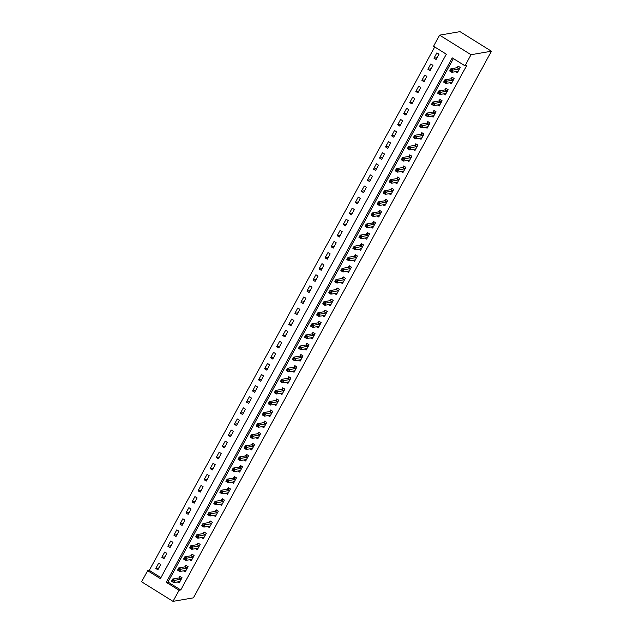 <?xml version="1.0" encoding="UTF-8"?>
<svg xmlns="http://www.w3.org/2000/svg" width="633" height="633" viewBox="0 0 633 633"><rect width="100%" height="100%" fill="white"/><g stroke="black" fill="none" stroke-linecap="round" stroke-linejoin="round"><path stroke-width="0.95" d="M172.991 601.35L141.578 581.774L147.624 570.689L160.363 578.617L446.297 54.177L433.558 46.241L439.611 35.147L460.009 31.65L491.422 51.226L193.389 597.853L172.991 601.35L179.044 590.257L180.737 589.964L466.679 65.523L464.978 65.808L452.239 57.88L166.305 582.32L179.044 590.257M434.713 46.953L149.325 570.396L147.624 570.689M149.325 570.396L160.909 577.612M157.902 569.795L160.798 564.47L158.677 563.148L155.773 568.474L157.902 569.795M163.947 558.702L166.851 553.377L164.722 552.055L161.826 557.38L163.947 558.702M169.992 547.608L172.896 542.283L170.775 540.962L167.872 546.287L169.992 547.608M176.045 536.515L178.941 531.19L176.821 529.868L173.917 535.194L176.045 536.515M182.09 525.422L184.994 520.097L182.866 518.775L179.97 524.1L182.09 525.422M188.136 514.328L191.039 509.003L188.919 507.682L186.015 513.007L188.136 514.328M194.189 503.235L197.085 497.918L194.964 496.589L192.06 501.914L194.189 503.235M200.234 492.15L203.138 486.824L201.009 485.503L198.113 490.82L200.234 492.15M206.279 481.056L209.183 475.731L207.062 474.41L204.158 479.735L206.279 481.056M212.332 469.963L215.228 464.638L213.107 463.316L210.203 468.642L212.332 469.963M218.377 458.87L221.281 453.545L219.153 452.223L216.257 457.548L218.377 458.87M224.422 447.776L227.326 442.451L225.206 441.13L222.302 446.455L224.422 447.776M230.467 436.683L233.371 431.358L231.251 430.036L228.347 435.362L230.467 436.683M236.52 425.59L239.424 420.265L237.296 418.943L234.4 424.268L236.52 425.59M242.566 414.496L245.469 409.179L243.349 407.85L240.445 413.175L242.566 414.496M248.611 403.411L251.515 398.086L249.394 396.764L246.49 402.082L248.611 403.411M254.664 392.318L257.568 386.992L255.439 385.671L252.543 390.996L254.664 392.318M260.709 381.224L263.613 375.899L261.492 374.578L258.588 379.903L260.709 381.224M266.754 370.131L269.658 364.806L267.537 363.484L264.634 368.81L266.754 370.131M272.807 359.038L275.711 353.712L273.583 352.391L270.687 357.716L272.807 359.038M278.852 347.944L281.756 342.619L279.636 341.298L276.732 346.623L278.852 347.944M284.897 336.851L287.801 331.526L285.681 330.204L282.777 335.53L284.897 336.851M290.951 325.758L293.854 320.44L291.726 319.111L288.822 324.436L290.951 325.758M296.996 314.672L299.9 309.347L297.779 308.018L294.875 313.343L296.996 314.672M303.041 303.579L305.945 298.254L303.824 296.932L300.92 302.257L303.041 303.579M309.094 292.486L311.998 287.16L309.869 285.839L306.965 291.164L309.094 292.486M315.139 281.392L318.043 276.067L315.922 274.746L313.019 280.071L315.139 281.392M321.184 270.299L324.088 264.974L321.968 263.652L319.064 268.978L321.184 270.299M327.237 259.206L330.141 253.88L328.013 252.559L325.109 257.884L327.237 259.206M333.282 248.112L336.186 242.787L334.066 241.466L331.162 246.791L333.282 248.112M339.328 237.019L342.231 231.694L340.111 230.372L337.207 235.698L339.328 237.019M345.381 225.934L348.285 220.608L346.156 219.279L343.252 224.604L345.381 225.934M351.426 214.84L354.33 209.515L352.209 208.194L349.305 213.519L351.426 214.84M357.471 203.747L360.375 198.422L358.254 197.1L355.35 202.425L357.471 203.747M363.524 192.654L366.428 187.328L364.299 186.007L361.396 191.332L363.524 192.654M369.569 181.56L372.473 176.235L370.352 174.914L367.449 180.239L369.569 181.56M375.614 170.467L378.518 165.142L376.398 163.82L373.494 169.146L375.614 170.467M381.667 159.374L384.571 154.048L382.443 152.727L379.539 158.052L381.667 159.374M387.712 148.28L390.616 142.955L388.496 141.634L385.592 146.959L387.712 148.28M393.758 137.195L396.662 131.87L394.541 130.54L391.637 135.866L393.758 137.195M399.811 126.102L402.715 120.776L400.586 119.455L397.682 124.78L399.811 126.102M405.856 115.008L408.76 109.683L406.639 108.362L403.735 113.687L405.856 115.008M411.901 103.915L414.805 98.59L412.684 97.268L409.78 102.593L411.901 103.915M417.954 92.822L420.858 87.496L418.73 86.175L415.826 91.5L417.954 92.822M423.999 81.728L426.903 76.403L424.783 75.082L421.879 80.407L423.999 81.728M430.044 70.635L432.948 65.31L430.828 63.988L427.924 69.313L430.044 70.635M436.097 59.542L439.001 54.216L436.873 52.895L433.969 58.22L436.097 59.542M453.394 58.592L168.006 582.036L180.737 589.964M177.351 581.909L179.123 583.017L182.027 577.692L179.907 576.37L179.123 577.81M183.404 570.824L185.176 571.923L188.08 566.598L185.952 565.277L185.168 566.725M189.449 559.73L191.221 560.83L194.125 555.505L192.005 554.184L191.213 555.632M195.494 548.637L197.267 549.737L200.17 544.412L198.05 543.09L197.259 544.538M201.547 537.544L203.32 538.643L206.223 533.326L204.095 531.997L203.312 533.445M207.592 526.45L209.365 527.558L212.269 522.233L210.148 520.912L209.357 522.352M213.637 515.357L215.41 516.465L218.314 511.14L216.193 509.818L215.402 511.258M219.691 504.264L221.463 505.371L224.367 500.046L222.238 498.725L221.455 500.165M225.736 493.17L227.508 494.278L230.412 488.953L228.291 487.632L227.5 489.072M231.781 482.085L233.553 483.185L236.457 477.86L234.337 476.538L233.545 477.986M237.834 470.992L239.606 472.091L242.51 466.766L240.382 465.445L239.598 466.893M243.879 459.898L245.651 460.998L248.555 455.673L246.435 454.352L245.644 455.8M249.924 448.805L251.697 449.905L254.601 444.588L252.48 443.258L251.689 444.706M255.977 437.712L257.75 438.819L260.654 433.494L258.525 432.173L257.742 433.613M262.022 426.618L263.795 427.726L266.699 422.401L264.578 421.08L263.787 422.52M268.068 415.525L269.84 416.633L272.744 411.308L270.623 409.986L269.832 411.426M274.121 404.432L275.893 405.539L278.789 400.214L276.668 398.893L275.885 400.333M280.166 393.346L281.938 394.446L284.842 389.121L282.722 387.8L281.93 389.24M286.211 382.253L287.983 383.353L290.887 378.028L288.767 376.706L287.975 378.154M292.264 371.16L294.036 372.259L296.932 366.934L294.812 365.613L294.029 367.061M298.309 360.066L300.082 361.166L302.985 355.849L300.865 354.52L300.074 355.968M304.354 348.973L306.127 350.081L309.031 344.756L306.91 343.434L306.119 344.874M310.407 337.88L312.18 338.987L315.076 333.662L312.955 332.341L312.172 333.781M316.453 326.786L318.225 327.894L321.129 322.569L319.008 321.248L318.217 322.688M322.498 315.693L324.27 316.801L327.174 311.476L325.053 310.154L324.262 311.594M328.551 304.608L330.323 305.707L333.219 300.382L331.099 299.061L330.315 300.501M334.596 293.514L336.368 294.614L339.272 289.289L337.144 287.968L336.36 289.416M340.641 282.421L342.413 283.521L345.317 278.196L343.197 276.874L342.406 278.322M346.694 271.328L348.466 272.427L351.362 267.11L349.242 265.781L348.459 267.229M352.739 260.234L354.512 261.342L357.416 256.017L355.287 254.695L354.504 256.136M358.784 249.141L360.557 250.249L363.461 244.924L361.34 243.602L360.549 245.042M364.837 238.048L366.61 239.155L369.506 233.83L367.385 232.509L366.602 233.949M370.883 226.954L372.655 228.062L375.559 222.737L373.43 221.415L372.647 222.856M376.928 215.869L378.7 216.969L381.604 211.644L379.484 210.322L378.692 211.762M382.981 204.776L384.753 205.875L387.649 200.55L385.529 199.229L384.745 200.677M389.026 193.682L390.798 194.782L393.702 189.457L391.574 188.136L390.79 189.583M395.071 182.589L396.844 183.689L399.747 178.371L397.627 177.042L396.836 178.49M401.124 171.496L402.897 172.603L405.793 167.278L403.672 165.957L402.889 167.397M407.169 160.402L408.942 161.51L411.846 156.185L409.717 154.863L408.934 156.304M413.214 149.309L414.987 150.417L417.891 145.092L415.77 143.77L414.979 145.21M419.268 138.216L421.032 139.323L423.936 133.998L421.815 132.677L421.032 134.117M425.313 127.13L427.085 128.23L429.989 122.905L427.861 121.583L427.077 123.024M431.358 116.037L433.13 117.137L436.034 111.812L433.914 110.49L433.122 111.938M437.411 104.943L439.175 106.043L442.079 100.718L439.959 99.397L439.175 100.845M443.456 93.85L445.228 94.95L448.132 89.633L446.004 88.303L445.221 89.751M449.501 82.757L451.274 83.865L454.178 78.539L452.057 77.218L451.266 78.658M455.546 71.664L457.319 72.771L460.223 67.446L458.102 66.125L457.319 67.565M464.978 65.808L471.023 54.723L491.422 51.226M471.023 54.723L439.611 35.147M168.006 582.036L166.305 582.32M158.915 567.936L155.773 568.474M437.11 57.682L433.969 58.22M431.057 68.775L427.924 69.313M425.012 79.869L421.879 80.407M418.967 90.962L415.826 91.5M412.922 102.055L409.78 102.593M406.869 113.149L403.735 113.687M400.824 124.242L397.682 124.78M394.778 135.327L391.637 135.866M388.725 146.421L385.592 146.959M382.68 157.514L379.539 158.052M376.635 168.607L373.494 169.146M370.582 179.701L367.449 180.239M364.537 190.794L361.396 191.332M358.492 201.887L355.35 202.425M352.439 212.981L349.305 213.519M346.393 224.066L343.252 224.604M340.348 235.159L337.207 235.698M334.295 246.253L331.162 246.791M328.25 257.346L325.109 257.884M322.205 268.439L319.064 268.978M316.152 279.533L313.019 280.071M310.107 290.626L306.965 291.164M304.062 301.719L300.92 302.257M298.008 312.805L294.875 313.343M291.963 323.898L288.822 324.436M285.918 334.992L282.777 335.53M279.865 346.085L276.732 346.623M273.82 357.178L270.687 357.716M267.775 368.271L264.634 368.81M261.722 379.365L258.588 379.903M255.677 390.458L252.543 390.996M249.631 401.544L246.49 402.082M243.578 412.637L240.445 413.175M237.533 423.73L234.4 424.268M231.488 434.824L228.347 435.362M225.435 445.917L222.302 446.455M219.39 457.01L216.257 457.548M213.345 468.103L210.203 468.642M207.292 479.197L204.158 479.735M201.247 490.282L198.113 490.82M195.201 501.376L192.06 501.914M189.148 512.469L186.015 513.007M183.103 523.562L179.97 524.1M177.058 534.656L173.917 535.194M171.005 545.749L167.872 546.287M164.96 556.842L161.826 557.38M179.052 581.624L179.677 582.012M173.387 580.683L172.532 580.152L172.049 581.039L172.896 581.569L173.387 580.683L174.827 580.334L173.616 582.55L171.496 581.229L172.698 579.013L174.827 580.334L181.244 579.14M179.914 581.577L173.616 582.55L172.896 581.569M172.532 580.152L172.698 579.013L178.886 577.953L180.5 576.742M172.049 581.039L171.496 581.229M185.105 570.531L185.722 570.919M179.432 569.589L178.585 569.059L178.095 569.945L178.949 570.475L179.432 569.589L180.872 569.241L179.661 571.464L177.541 570.135L178.751 567.92L180.872 569.241L187.289 568.046M185.96 570.483L179.661 571.464L178.949 570.475M178.585 569.059L178.751 567.92L184.939 566.859L186.545 565.649M178.095 569.945L177.541 570.135M191.15 559.437L191.775 559.825M185.477 558.496L184.63 557.966L184.148 558.852L184.994 559.382L185.477 558.496L186.917 558.148L185.714 560.371L183.586 559.05L184.796 556.826L186.917 558.148L193.334 556.953M192.005 559.39L185.714 560.371L184.994 559.382M184.63 557.966L184.796 556.826L190.984 555.766L192.598 554.555M184.148 558.852L183.586 559.05M197.195 548.344L197.82 548.732M191.53 547.403L190.675 546.872L190.193 547.759L191.039 548.289L191.53 547.403L192.97 547.054L191.759 549.278L189.639 547.956L190.842 545.733L192.97 547.054L199.387 545.86M198.058 548.297L191.759 549.278L191.039 548.289M190.675 546.872L190.842 545.733L197.029 544.673L198.643 543.462M190.193 547.759L189.639 547.956M203.248 537.251L203.866 537.639M197.575 536.309L196.728 535.779L196.238 536.665L197.092 537.195L197.575 536.309L199.015 535.969L197.805 538.185L195.684 536.863L196.895 534.64L199.015 535.969L205.432 534.766M204.103 537.203L197.805 538.185L197.092 537.195M196.728 535.779L196.895 534.64L203.082 533.579L204.688 532.369M196.238 536.665L195.684 536.863M209.294 526.158L209.911 526.545M203.62 525.216L202.774 524.686L202.291 525.58L203.138 526.102L203.62 525.216L205.06 524.876L203.858 527.091L201.729 525.77L202.94 523.554L205.06 524.876L211.477 523.673M210.148 526.11L203.858 527.091L203.138 526.102M202.774 524.686L202.94 523.554L209.127 522.494L210.742 521.275M202.291 525.58L201.729 525.77M215.339 515.064L215.964 515.452M209.673 514.123L208.819 513.6L208.336 514.487L209.183 515.017L209.673 514.123L211.113 513.782L209.903 515.998L207.782 514.676L208.985 512.461L211.113 513.782L217.53 512.58M216.201 515.017L209.903 515.998L209.183 515.017M208.819 513.6L208.985 512.461L215.173 511.401L216.787 510.19M208.336 514.487L207.782 514.676M221.392 503.971L222.009 504.359M215.718 503.037L214.872 502.507L214.381 503.393L215.236 503.923L215.718 503.037L217.159 502.689L215.948 504.905L213.827 503.583L215.038 501.368L217.159 502.689L223.576 501.486M222.246 503.923L215.948 504.905L215.236 503.923M214.872 502.507L215.038 501.368L221.226 500.307L222.832 499.097M214.381 503.393L213.827 503.583M227.437 492.885L228.054 493.273M221.764 491.944L220.917 491.414L220.434 492.3L221.281 492.83L221.764 491.944L223.204 491.596L222.001 493.811L219.873 492.49L221.083 490.274L223.204 491.596L229.621 490.401M228.291 492.838L222.001 493.811L221.281 492.83M220.917 491.414L221.083 490.274L227.271 489.214L228.885 488.003M220.434 492.3L219.873 492.49M233.482 481.792L234.107 482.18M227.809 480.851L226.962 480.32L226.479 481.207L227.326 481.737L227.809 480.851L229.257 480.502L228.046 482.726L225.926 481.397L227.128 479.181L229.257 480.502L235.674 479.308M234.345 481.745L228.046 482.726L227.326 481.737M226.962 480.32L227.128 479.181L233.316 478.121L234.93 476.91M226.479 481.207L225.926 481.397M239.535 470.699L240.152 471.087M233.862 469.757L233.015 469.227L232.525 470.113L233.379 470.643L233.862 469.757L235.302 469.409L234.091 471.632L231.971 470.311L233.181 468.088L235.302 469.409L241.719 468.214M240.39 470.651L234.091 471.632L233.379 470.643M233.015 469.227L233.181 468.088L239.369 467.027L240.975 465.817M232.525 470.113L231.971 470.311M245.58 459.605L246.197 459.993M239.907 458.664L239.06 458.134L238.578 459.02L239.424 459.55L239.907 458.664L241.347 458.316L240.136 460.539L238.016 459.218L239.227 456.994L241.347 458.316L247.764 457.121M246.435 459.558L240.136 460.539L239.424 459.55M239.06 458.134L239.227 456.994L245.414 455.934L247.028 454.723M238.578 459.02L238.016 459.218M251.625 448.512L252.251 448.9M245.952 447.571L245.106 447.04L244.623 447.927L245.469 448.457L245.952 447.571L247.4 447.23L246.19 449.446L244.069 448.124L245.272 445.901L247.4 447.23L253.817 446.028M252.488 448.465L246.19 449.446L245.469 448.457M245.106 447.04L245.272 445.901L251.459 444.841L253.073 443.63M244.623 447.927L244.069 448.124M257.678 437.419L258.296 437.807M252.005 436.477L251.151 435.947L250.668 436.841L251.523 437.363L252.005 436.477L253.445 436.137L252.235 438.353L250.114 437.031L251.325 434.816L253.445 436.137L259.862 434.934M258.533 437.371L252.235 438.353L251.523 437.363M251.151 435.947L251.325 434.816L257.512 433.755L259.119 432.537M250.668 436.841L250.114 437.031M263.724 426.325L264.341 426.713M258.05 425.384L257.204 424.862L256.721 425.748L257.568 426.278L258.05 425.384L259.49 425.044L258.28 427.259L256.159 425.938L257.37 423.722L259.49 425.044L265.907 423.841M264.578 426.278L258.28 427.259L257.568 426.278M257.204 424.862L257.37 423.722L263.557 422.662L265.172 421.443M256.721 425.748L256.159 425.938M269.769 415.232L270.394 415.62M264.096 414.299L263.249 413.768L262.766 414.655L263.613 415.185L264.096 414.299L265.543 413.95L264.333 416.166L262.212 414.844L263.415 412.629L265.543 413.95L271.961 412.748M270.631 415.185L264.333 416.166L263.613 415.185M263.249 413.768L263.415 412.629L269.603 411.569L271.217 410.358M262.766 414.655L262.212 414.844M275.822 404.147L276.439 404.534M270.149 403.205L269.294 402.675L268.811 403.561L269.666 404.091L270.149 403.205L271.589 402.857L270.378 405.073L268.257 403.751L269.468 401.536L271.589 402.857L278.006 401.662M276.676 404.099L270.378 405.073L269.666 404.091M269.294 402.675L269.468 401.536L275.656 400.475L277.262 399.265M268.811 403.561L268.257 403.751M281.867 393.053L282.484 393.441M276.194 392.112L275.347 391.582L274.864 392.468L275.711 392.998L276.194 392.112L277.634 391.764L276.423 393.987L274.303 392.658L275.513 390.442L277.634 391.764L284.051 390.569M282.722 393.006L276.423 393.987L275.711 392.998M275.347 391.582L275.513 390.442L281.701 389.382L283.315 388.171M274.864 392.468L274.303 392.658M287.912 381.96L288.537 382.348M282.239 381.019L281.392 380.488L280.91 381.375L281.756 381.905L282.239 381.019L283.687 380.67L282.476 382.894L280.348 381.572L281.558 379.349L283.687 380.67L290.104 379.476M288.775 381.913L282.476 382.894L281.756 381.905M281.392 380.488L281.558 379.349L287.746 378.289L289.36 377.078M280.91 381.375L280.348 381.572M293.965 370.867L294.582 371.255M288.292 369.925L287.437 369.395L286.955 370.281L287.809 370.811L288.292 369.925L289.732 369.577L288.521 371.8L286.401 370.479L287.611 368.256L289.732 369.577L296.149 368.382M294.82 370.819L288.521 371.8L287.809 370.811M287.437 369.395L287.611 368.256L293.799 367.195L295.405 365.985M286.955 370.281L286.401 370.479M300.01 359.773L300.628 360.161M294.337 358.832L293.49 358.302L293.008 359.188L293.854 359.718L294.337 358.832L295.777 358.492L294.567 360.707L292.446 359.386L293.657 357.162L295.777 358.492L302.194 357.289M300.865 359.726L294.567 360.707L293.854 359.718M293.49 358.302L293.657 357.162L299.844 356.102L301.458 354.891M293.008 359.188L292.446 359.386M306.055 348.68L306.681 349.068M300.382 347.739L299.536 347.208L299.053 348.103L299.9 348.625L300.382 347.739L301.83 347.398L300.62 349.614L298.491 348.292L299.702 346.077L301.83 347.398L308.247 346.196M306.918 348.633L300.62 349.614L299.9 348.625M299.536 347.208L299.702 346.077L305.889 345.017L307.503 343.798M299.053 348.103L298.491 348.292M312.101 337.587L312.726 337.975M306.435 336.645L305.581 336.123L305.098 337.009L305.953 337.539L306.435 336.645L307.875 336.305L306.665 338.52L304.544 337.199L305.755 334.984L307.875 336.305L314.292 335.102M312.963 337.539L306.665 338.52L305.953 337.539M305.581 336.123L305.755 334.984L311.942 333.923L313.549 332.705M305.098 337.009L304.544 337.199M318.154 326.493L318.771 326.881M312.48 325.56L311.634 325.03L311.151 325.916L311.998 326.446L312.48 325.56L313.921 325.212L312.71 327.427L310.589 326.106L311.8 323.89L313.921 325.212L320.338 324.009M318.921 326.367L312.71 327.427L311.998 326.446M311.634 325.03L311.8 323.89L317.988 322.83L319.602 321.619M311.151 325.916L310.589 326.106M324.199 315.408L324.824 315.796M318.526 314.466L317.679 313.936L317.196 314.823L318.043 315.353L318.526 314.466L319.974 314.118L318.763 316.334L316.635 315.012L317.845 312.797L319.974 314.118L326.391 312.916M325.061 315.361L318.763 316.334L318.043 315.353M317.679 313.936L317.845 312.797L324.033 311.737L325.647 310.526M317.196 314.823L316.635 315.012M330.244 304.315L330.869 304.702M324.579 303.373L323.724 302.843L323.241 303.729L324.096 304.259L324.579 303.373L326.019 303.025L324.808 305.248L322.688 303.919L323.898 301.704L326.019 303.025L332.436 301.83M331.106 304.267L324.808 305.248L324.096 304.259M323.724 302.843L323.898 301.704L330.086 300.643L331.692 299.433M323.241 303.729L322.688 303.919M336.297 293.221L336.914 293.609M330.624 292.28L329.777 291.75L329.295 292.636L330.141 293.166L330.624 292.28L332.064 291.932L330.853 294.155L328.733 292.834L329.943 290.61L332.064 291.932L338.481 290.737M337.152 293.174L330.853 294.155L330.141 293.166M329.777 291.75L329.943 290.61L336.131 289.55L337.745 288.339M329.295 292.636L328.733 292.834M342.342 282.128L342.967 282.516M336.669 281.187L335.822 280.656L335.34 281.543L336.186 282.073L336.669 281.187L338.117 280.838L336.906 283.062L334.778 281.74L335.988 279.517L338.117 280.838L344.534 279.644M343.205 282.081L336.906 283.062L336.186 282.073M335.822 280.656L335.988 279.517L342.176 278.457L343.79 277.246M335.34 281.543L334.778 281.74M348.387 271.035L349.012 271.422M342.722 270.093L341.867 269.563L341.385 270.449L342.239 270.979L342.722 270.093L344.162 269.753L342.951 271.968L340.831 270.647L342.042 268.424L344.162 269.753L350.579 268.55M349.25 270.987L342.951 271.968L342.239 270.979M341.867 269.563L342.042 268.424L348.229 267.363L349.835 266.153M341.385 270.449L340.831 270.647M354.44 259.941L355.058 260.329M348.767 259L347.921 258.47L347.438 259.364L348.285 259.886L348.767 259L350.207 258.66L348.997 260.875L346.876 259.554L348.087 257.338L350.207 258.66L356.624 257.457M355.295 259.894L348.997 260.875L348.285 259.886M347.921 258.47L348.087 257.338L354.274 256.27L355.888 255.059M347.438 259.364L346.876 259.554M360.486 248.848L361.111 249.236M354.812 247.907L353.966 247.384L353.483 248.271L354.33 248.801L354.812 247.907L356.26 247.566L355.05 249.782L352.921 248.46L354.132 246.245L356.26 247.566L362.677 246.364M361.348 248.801L355.05 249.782L354.33 248.801M353.966 247.384L354.132 246.245L360.319 245.185L361.934 243.966M353.483 248.271L352.921 248.46M366.531 237.755L367.156 238.143M360.865 236.813L360.011 236.291L359.528 237.177L360.383 237.707L360.865 236.813L362.305 236.473L361.095 238.688L358.974 237.367L360.185 235.152L362.305 236.473L368.723 235.27M367.306 237.628L361.095 238.688L360.383 237.707M360.011 236.291L360.185 235.152L366.372 234.091L367.979 232.881M359.528 237.177L358.974 237.367M372.584 226.669L373.201 227.057M366.911 225.728L366.064 225.198L365.581 226.084L366.428 226.614L366.911 225.728L368.351 225.38L367.14 227.595L365.019 226.274L366.23 224.058L368.351 225.38L374.768 224.177M373.438 226.622L367.14 227.595L366.428 226.614M366.064 225.198L366.23 224.058L372.418 222.998L374.032 221.787M365.581 226.084L365.019 226.274M378.629 215.576L379.254 215.964M372.956 214.634L372.109 214.104L371.626 214.991L372.473 215.521L372.956 214.634L374.404 214.286L373.193 216.51L371.065 215.18L372.275 212.965L374.404 214.286L380.821 213.092M379.491 215.529L373.193 216.51L372.473 215.521M372.109 214.104L372.275 212.965L378.463 211.905L380.077 210.694M371.626 214.991L371.065 215.18M384.674 204.483L385.299 204.87M379.009 203.541L378.154 203.011L377.672 203.897L378.526 204.427L379.009 203.541L380.449 203.193L379.238 205.416L377.118 204.095L378.328 201.872L380.449 203.193L386.866 201.998M385.537 204.435L379.238 205.416L378.526 204.427M378.154 203.011L378.328 201.872L384.516 200.811L386.122 199.601M377.672 203.897L377.118 204.095M390.727 193.389L391.344 193.777M385.054 192.448L384.207 191.918L383.725 192.804L384.571 193.334L385.054 192.448L386.494 192.1L385.283 194.323L383.163 193.002L384.373 190.778L386.494 192.1L392.911 190.905M391.582 193.342L385.283 194.323L384.571 193.334M384.207 191.918L384.373 190.778L390.561 189.718L392.175 188.507M383.725 192.804L383.163 193.002M396.772 182.296L397.397 182.684M391.099 181.355L390.252 180.824L389.77 181.711L390.616 182.241L391.099 181.355L392.547 181.014L391.336 183.23L389.208 181.908L390.419 179.685L392.547 181.014L398.964 179.812M397.635 182.249L391.336 183.23L390.616 182.241M390.252 180.824L390.419 179.685L396.606 178.625L398.22 177.414M389.77 181.711L389.208 181.908M402.817 171.203L403.443 171.59M397.152 170.261L396.298 169.731L395.815 170.625L396.669 171.147L397.152 170.261L398.592 169.921L397.382 172.136L395.261 170.815L396.472 168.6L398.592 169.921L405.009 168.718M403.68 171.155L397.382 172.136L396.669 171.147M396.298 169.731L396.472 168.6L402.659 167.531L404.265 166.321M395.815 170.625L395.261 170.815M408.871 160.109L409.488 160.497M403.197 159.168L402.351 158.646L401.868 159.532L402.715 160.062L403.197 159.168L404.637 158.828L403.427 161.043L401.306 159.722L402.517 157.506L404.637 158.828L411.054 157.625M409.725 160.062L403.427 161.043L402.715 160.062M402.351 158.646L402.517 157.506L408.704 156.446L410.319 155.227M401.868 159.532L401.306 159.722M414.916 149.016L415.541 149.404M409.242 148.075L408.396 147.552L407.913 148.439L408.76 148.969L409.242 148.075L410.69 147.734L409.48 149.95L407.351 148.628L408.562 146.413L410.69 147.734L417.107 146.532M415.683 148.89L409.48 149.95L408.76 148.969M408.396 147.552L408.562 146.413L414.75 145.353L416.364 144.142M407.913 148.439L407.351 148.628M420.961 137.931L421.586 138.318M415.295 136.989L414.441 136.459L413.958 137.345L414.813 137.875L415.295 136.989L416.736 136.641L415.525 138.856L413.404 137.535L414.615 135.32L416.736 136.641L423.153 135.438M421.823 137.875L415.525 138.856L414.813 137.875M414.441 136.459L414.615 135.32L420.803 134.259L422.409 133.049M413.958 137.345L413.404 137.535M427.014 126.837L427.631 127.225M421.341 125.896L420.494 125.366L420.011 126.252L420.858 126.782L421.341 125.896L422.781 125.548L421.57 127.771L419.45 126.442L420.66 124.226L422.781 125.548L429.198 124.353M427.868 126.79L421.57 127.771L420.858 126.782M420.494 125.366L420.66 124.226L426.848 123.166L428.462 121.955M420.011 126.252L419.45 126.442M433.059 115.744L433.684 116.132M427.386 114.802L426.539 114.272L426.056 115.159L426.903 115.689L427.386 114.802L428.834 114.454L427.623 116.678L425.495 115.356L426.705 113.133L428.834 114.454L435.251 113.26M433.921 115.697L427.623 116.678L426.903 115.689M426.539 114.272L426.705 113.133L432.893 112.073L434.507 110.862M426.056 115.159L425.495 115.356M439.104 104.651L439.729 105.038M433.439 103.709L432.584 103.179L432.102 104.065L432.948 104.595L433.439 103.709L434.879 103.361L433.668 105.584L431.548 104.263L432.758 102.04L434.879 103.361L441.296 102.166M439.967 104.603L433.668 105.584L432.948 104.595M432.584 103.179L432.758 102.04L438.946 100.979L440.552 99.769M432.102 104.065L431.548 104.263M445.157 93.557L445.774 93.945M439.484 92.616L438.637 92.086L438.155 92.972L439.001 93.502L439.484 92.616L440.924 92.276L439.713 94.491L437.593 93.17L438.804 90.946L440.924 92.276L447.341 91.073M446.012 93.51L439.713 94.491L439.001 93.502M438.637 92.086L438.804 90.946L444.991 89.886L446.605 88.675M438.155 92.972L437.593 93.17M451.202 82.464L451.827 82.852M445.529 81.522L444.683 80.992L444.2 81.886L445.046 82.409L445.529 81.522L446.969 81.182L445.767 83.398L443.638 82.076L444.849 79.861L446.969 81.182L453.394 79.98M452.065 82.417L445.767 83.398L445.046 82.409M444.683 80.992L444.849 79.861L451.036 78.793L452.65 77.582M444.2 81.886L443.638 82.076M457.248 71.371L457.873 71.758M451.582 70.429L450.728 69.899L450.245 70.793L451.092 71.315L451.582 70.429L453.022 70.089L451.812 72.304L449.691 70.983L450.902 68.768L453.022 70.089L459.439 68.886M458.11 71.323L451.812 72.304L451.092 71.315M450.728 69.899L450.902 68.768L457.089 67.707L458.696 66.489M450.245 70.793L449.691 70.983M181.014 579.274L178.886 577.953M181.173 579.187L179.052 577.866M187.059 568.181L184.939 566.859M187.226 568.094L185.097 566.772M193.105 557.087L190.984 555.766M193.271 557L191.15 555.679M199.158 545.994L197.029 544.673M199.316 545.915L197.195 544.586M205.203 534.909L203.082 533.579M205.369 534.822L203.24 533.5M211.248 523.815L209.127 522.494M211.414 523.728L209.294 522.407M217.301 512.722L215.173 511.401M217.459 512.635L215.339 511.314M223.346 501.629L221.226 500.307M223.512 501.542L221.384 500.22M229.391 490.535L227.271 489.214M229.557 490.448L227.437 489.127M235.444 479.442L233.316 478.121M235.603 479.355L233.482 478.034M241.489 468.349L239.369 467.027M241.656 468.262L239.527 466.94M247.535 457.255L245.414 455.934M247.701 457.176L245.58 455.847M253.588 446.17L251.459 444.841M253.746 446.083L251.625 444.762M259.633 435.077L257.512 433.755M259.791 434.99L257.671 433.668M265.678 423.983L263.557 422.662M265.844 423.896L263.724 422.575M271.731 412.89L269.603 411.569M271.889 412.803L269.769 411.482M277.776 401.797L275.656 400.475M277.934 401.71L275.814 400.388M283.821 390.703L281.701 389.382M283.988 390.616L281.867 389.295M289.874 379.61L287.746 378.289M290.033 379.523L287.912 378.202M295.92 368.517L293.799 367.195M296.078 368.438L293.957 367.108M301.965 357.431L299.844 356.102M302.131 357.344L300.002 356.023M308.018 346.338L305.889 345.017M308.176 346.251L306.055 344.93M314.063 335.245L311.942 333.923M314.221 335.158L312.101 333.836M320.108 324.151L317.988 322.83M320.274 324.064L318.146 322.743M326.161 313.058L324.033 311.737M326.319 312.971L324.199 311.65M332.206 301.965L330.086 300.643M332.365 301.878L330.244 300.556M338.251 290.871L336.131 289.55M338.418 290.784L336.289 289.463M344.305 279.778L342.176 278.457M344.463 279.699L342.342 278.37M350.35 268.685L348.229 267.363M350.508 268.606L348.387 267.284M356.395 257.599L354.274 256.27M356.561 257.512L354.433 256.191M362.448 246.506L360.319 245.185M362.606 246.419L360.486 245.098M368.493 235.413L366.372 234.091M368.651 235.326L366.531 234.004M374.538 224.319L372.418 222.998M374.704 224.232L372.576 222.911M380.591 213.226L378.463 211.905M380.75 213.139L378.629 211.818M386.636 202.133L384.516 200.811M386.795 202.046L384.674 200.724M392.682 191.039L390.561 189.718M392.848 190.96L390.719 189.631M398.735 179.946L396.606 178.625M398.893 179.867L396.772 178.538M404.78 168.861L402.659 167.531M404.938 168.774L402.817 167.452M410.825 157.767L408.704 156.446M410.991 157.68L408.863 156.359M416.878 146.674L414.75 145.353M417.036 146.587L414.916 145.266M422.923 135.581L420.803 134.259M423.081 135.494L420.961 134.172M428.968 124.487L426.848 123.166M429.134 124.4L427.006 123.079M435.021 113.394L432.893 112.073M435.18 113.307L433.059 111.986M441.066 102.301L438.946 100.979M441.225 102.214L439.104 100.892M447.112 91.207L444.991 89.886M447.278 91.128L445.149 89.799M453.165 80.122L451.036 78.793M453.323 80.035L451.202 78.714M459.21 69.029L457.089 67.707M459.368 68.942L457.248 67.62"/></g></svg>
